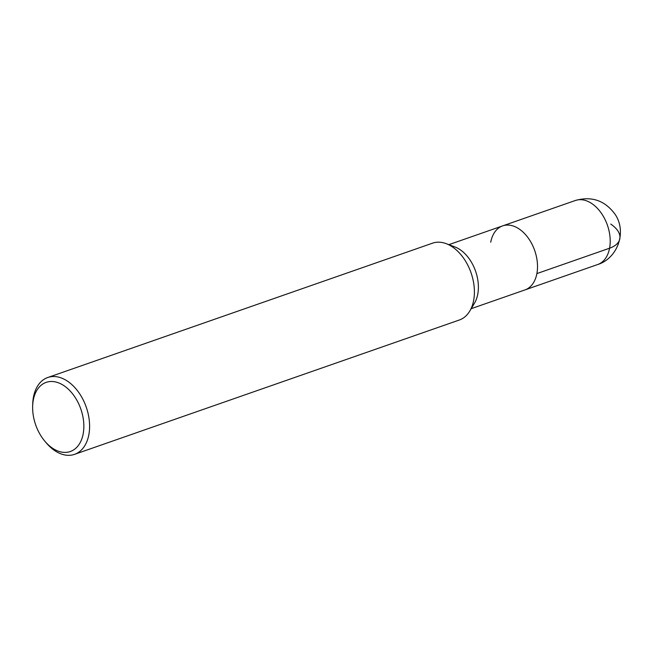 <?xml version="1.0" encoding="UTF-8"?>
<svg xmlns="http://www.w3.org/2000/svg" width="653" height="653" viewBox="0 0 653 653"><rect width="100%" height="100%" fill="white"/><g stroke="black" fill="none" stroke-linecap="round" stroke-linejoin="round"><path stroke-width="0.98" d="M32.65 406.297A36.617 23.924 70.8 0 1 33.319 399.995A36.617 23.924 70.8 0 1 66.737 387.768A36.617 23.924 70.8 0 1 81.372 440.073A36.617 23.924 70.8 0 1 44.845 441.208A36.617 23.924 70.8 0 1 32.65 406.297L32.715 404.093A40.69 26.585 70.8 0 1 33.458 397.097A40.69 26.585 70.8 0 1 47.742 377.516L432.547 243.169A40.69 26.585 70.8 0 1 446.236 243.675A40.69 26.585 70.8 0 1 471.058 272.823A40.69 26.585 70.8 0 1 469.768 311.081A40.69 26.585 70.8 0 1 459.369 319.994L74.564 454.341A40.69 26.585 70.8 0 1 46.265 442.889M446.228 243.675L454.904 246.948A33.907 22.153 70.8 0 1 475.596 271.232A33.907 22.153 70.8 0 1 474.527 303.114L469.76 311.089M47.742 377.516A40.69 26.585 70.8 0 1 86.253 407.162A40.69 26.585 70.8 0 1 74.564 454.341M490.73 242.206A33.907 22.153 70.8 0 1 502.63 225.889A33.907 22.153 70.8 0 1 534.725 250.597A33.907 22.153 70.8 0 1 524.988 289.908L471.197 308.681M448.848 244.663L502.63 225.889A33.907 22.153 70.8 0 1 534.725 250.597A33.907 22.153 70.8 0 1 524.988 289.908L597.683 264.53A33.907 22.153 70.8 0 0 607.421 225.212A33.907 22.153 70.8 0 0 575.326 200.504C591.683 195.884 604.956 200.504 615.134 214.355C627.133 231.97 617.542 258.433 597.683 264.53M610.735 224.061A33.907 16.97 -169.3 0 1 609.584 248.205L536.888 273.591M44.837 441.208L46.257 442.881M502.63 225.889L575.326 200.504"/></g></svg>
